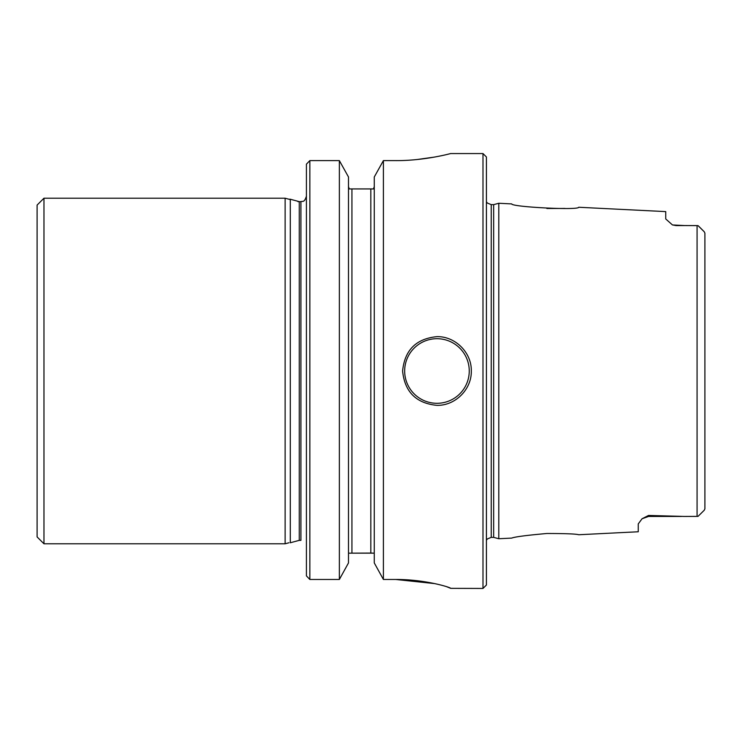 <?xml version="1.0" encoding="UTF-8"?>
<svg xmlns="http://www.w3.org/2000/svg" width="742" height="742" viewBox="0 0 742 742"><rect width="100%" height="100%" fill="white"/><g stroke="black" fill="none" stroke-linecap="round" stroke-linejoin="round"><path stroke-width="1.11" d="M297.941 201.648L300.918 201.648L300.918 540.352L299.276 540.352L300.918 540.352L300.918 201.648L299.276 201.648L299.276 540.352L290.298 542.764L290.298 199.236L288.963 199.236M704.9 494.599L704.9 485.63L704.9 494.599M704.9 233.183L704.9 508.817L704.279 510.199L698.027 516.376L684.541 516.451L697.072 516.395L697.072 225.605L684.588 225.549L698.027 225.624L704.279 231.801L704.9 233.183L704.9 506.944M374.265 186.65L373.476 188.932L370.824 188.932L373.476 188.932L370.824 188.932L373.476 188.932L374.265 186.65M349.287 188.932L348.499 186.65L349.287 188.932L370.824 188.932L370.824 553.068L348.499 553.161L374.265 553.161L370.824 553.068L370.824 188.932L349.287 188.932M402.6 371A34.355 34.355 0 0 1 402.609 370.75A34.355 34.355 0 0 0 402.6 371C404.678 391.85 416.123 403.305 436.936 405.355C455.31 405.781 471.727 389.365 471.309 371C471.736 352.663 455.338 336.247 436.982 336.645C416.132 338.667 404.668 350.122 402.6 371A34.355 34.355 0 0 1 402.609 370.75M446.628 154.549L450.7 153.557L482.986 153.557L482.986 588.443L450.7 588.341C451.257 587.636 425.426 579.317 395.736 579.474L434.58 583.583M395.736 160.615C425.287 160.773 451.294 153.334 450.7 153.557C451.349 153.316 425.305 160.773 395.736 160.615L383.401 160.615L374.265 177.004L383.401 160.615L383.401 579.474L395.736 579.474M446.508 586.644L450.7 588.341M416.874 159.558L434.515 157.072M374.265 562.909L383.401 579.474L374.265 562.909L374.265 177.004M348.499 177.004L339.363 160.615L348.499 177.004L348.499 562.909L339.363 579.474L348.499 562.909M306.418 575.885L309.85 579.474L306.418 575.885L306.418 164.167L309.85 160.615L339.363 160.615L339.363 579.474L309.85 579.474L309.85 160.615L306.418 164.167M672.604 224.965L684.588 225.559L676.045 225.587L672.391 224.891L665.741 218.964L665.741 211.609L578.704 207.259C578.936 210.468 511.294 206.972 511.711 203.911L498.791 203.262L498.791 538.738L511.702 538.098C514.707 536.856 526.43 535.325 546.882 533.489C565.729 533.517 576.339 533.934 578.704 534.741L638.259 531.764L638.259 523.908L642.053 518.76L648.564 515.449L684.541 516.451M546.882 208.502L565.024 208.437M493.662 537.366L491.232 537.366L491.232 204.634L493.662 204.634L493.662 537.366L498.791 538.738M482.986 153.557L486.418 156.989L486.418 585.011L482.986 588.443M290.298 199.598L285.123 198.207L285.123 543.793L288.963 542.764M43.973 543.793L37.1 536.92L37.1 205.08L43.973 198.207L43.973 543.793L285.123 543.793M351.931 188.932L351.931 553.068L351.931 188.932M469.25 371A32.286 32.286 0 0 1 420.807 398.964A32.286 32.286 0 0 1 420.807 343.036A32.286 32.286 0 0 1 469.25 371A32.286 32.286 0 0 1 420.807 398.964A32.286 32.286 0 0 1 420.807 343.036A32.286 32.286 0 0 1 469.25 371M648.564 515.449L648.564 516.441L681.425 516.441M299.276 201.648L290.298 199.236M300.918 201.648C302.55 200.841 304.285 203.067 306.418 196.148C304.285 203.067 302.55 200.841 300.918 201.648M493.662 204.634L498.791 203.262M491.232 537.366L487.373 538.952L486.418 540.204M491.232 204.634L487.373 203.048L486.418 201.796M648.564 516.441L642.053 518.76M704.279 231.801L699.112 226.635M43.973 198.207L285.123 198.207"/></g></svg>
